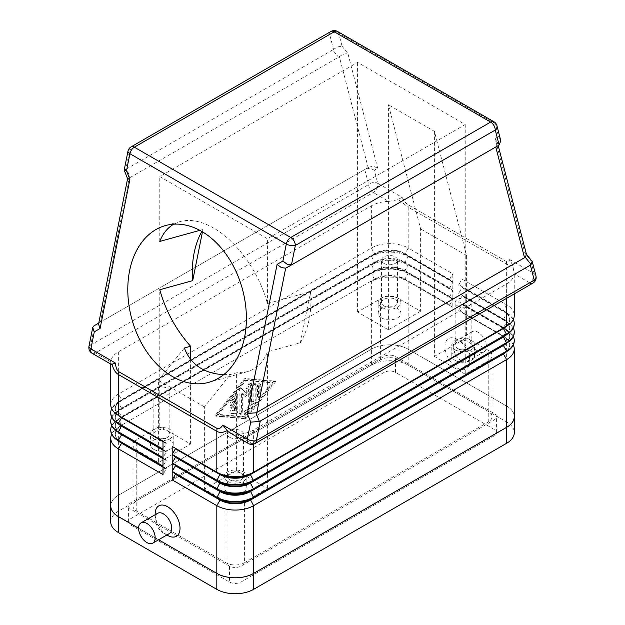 <?xml version="1.0" encoding="UTF-8"?>
<svg xmlns="http://www.w3.org/2000/svg" width="625" height="625" viewBox="0 0 625 625"><rect width="100%" height="100%" fill="white"/><g stroke="black" fill="none" stroke-linecap="round" stroke-linejoin="round"><path stroke-width="0.47" stroke-dasharray="3.12 2.34" d="M169.305 533.594A11.711 6.758 60 0 1 163.453 533.016L163.453 533.016A11.711 6.758 60 0 1 155.172 518.672A11.711 6.758 60 0 1 157.594 513.312M166.883 535L163.453 533.016L166.883 535M461.547 360.914A11.711 6.758 60 0 1 453.898 350.594A11.711 6.758 60 0 1 455.695 341.211A11.711 6.758 60 0 1 461.547 341.789L461.547 341.789A11.711 6.758 60 0 1 469.828 356.133A11.711 6.758 60 0 1 467.406 361.492A11.711 6.758 60 0 1 461.547 360.914M457.406 339.398A17.562 10.141 -120 0 0 444.984 346.57A17.562 10.141 -120 0 0 457.406 368.086A17.562 10.141 -120 0 0 469.828 360.914A17.562 10.141 -120 0 0 457.406 339.398L461.547 341.789M478.109 351.352A11.711 6.758 60 0 1 470.461 341.031A11.711 6.758 60 0 1 472.258 331.648A11.711 6.758 60 0 1 478.109 332.227A11.711 6.758 60 0 1 484.297 339.016A11.711 6.758 60 0 1 486.383 346.305A11.711 6.758 60 0 1 483.961 351.93A11.711 6.758 60 0 1 478.109 351.352M88.961 346.367A6.508 2.688 -168.7 0 1 90.742 344.992L94.641 325.477L369.055 167.047L373.414 166.273L377.695 168.227L374.297 170.188L377.703 183.289L402.133 197.391L396.938 199.922L388.68 201.414L373.25 192.508A6.508 3.758 60 0 1 370 189.078A6.508 3.758 60 0 1 368.648 184.539A6.508 4.586 165.4 0 1 373.141 182.555A6.508 4.586 165.4 0 1 377.703 183.289A6.508 3.758 -60 0 1 376.891 188.344A6.508 3.758 -60 0 1 373.25 192.508L95.344 352.961A6.508 3.758 -60 0 1 92.086 353.281M402.133 197.391C404.336 201.266 406.258 203.688 407.891 204.656L506.336 261.492C507.945 262.398 509.062 261.727 509.68 259.484L512.867 265.602L514.227 273.906A26.023 15.023 180 0 1 506.633 283.891L253.617 429.961A26.023 15.023 180 0 1 236.32 434.352L229.117 432.391M374.297 170.188L370.016 168.234L365.648 169.008M369.055 167.047L368.148 167.57L339.32 56.602L343.68 54.086L347.898 53.539L377.695 168.227M339.32 56.602L338.5 57.195L332.695 49.922L333.523 49.328L329.648 34.422A6.508 3.758 60 0 1 330.992 31.445M509.68 259.484L534.109 273.586L530.703 260.492L524.906 253.211L495.109 138.531L498.508 136.57L495.109 123.469L338.695 33.164L342.102 46.266L337.875 46.812L333.523 49.328M124.195 170.062L126.695 168.859L130.094 177.523L129.273 177.875L100.445 322.125L98.742 323.109L99.688 322.562L98.531 324.172M494.93 147.484L495.758 147.008M495.109 138.531L497.391 142.836L495.727 146.906M127.609 178.828L129.273 177.875M407.891 204.656A13.008 7.516 -60 0 1 408.109 205.859A13.008 7.516 -60 0 1 408.188 207.164L398.172 199.383M457.5 348.375A8 4.617 0 0 0 466.445 349.32A8 4.617 0 0 0 470.453 347.008A8 4.617 0 0 0 471.156 345.109A8 4.617 0 0 0 468.813 341.844A8 4.617 0 0 0 460.094 340.844A8 4.617 0 0 0 455.156 345.109A8 4.617 0 0 0 457.5 348.375M457.5 305.875A8 4.617 0 0 0 466.219 306.883A8 4.617 0 0 0 471.156 302.617A8 4.617 0 0 0 468.813 299.352A8 4.617 0 0 0 460.094 298.344A8 4.617 0 0 0 455.156 302.617A8 4.617 0 0 0 457.5 305.875M455.109 360.383A11.383 6.57 0 0 0 467.516 361.805A11.383 6.57 0 0 0 474.547 355.734A11.383 6.57 0 0 0 471.211 351.086A11.383 6.57 0 0 0 466.281 349.414A11.383 6.57 0 0 0 451.773 355.734A11.383 6.57 0 0 0 455.109 360.383M455.109 349.758A11.383 6.57 0 0 0 467.516 351.18A11.383 6.57 0 0 0 474.547 345.109A11.383 6.57 0 0 0 474.516 344.656A11.383 6.57 0 0 0 471.211 340.461A11.383 6.57 0 0 0 458.805 339.039A11.383 6.57 0 0 0 451.773 345.109A11.383 6.57 0 0 0 455.109 349.758M156.188 437.352A8 4.617 0 0 0 157.555 437.984A8 4.617 0 0 0 165.695 438.133A8 4.617 0 0 0 169.844 434.086A8 4.617 0 0 0 167.5 430.82A8 4.617 0 0 0 158.781 429.812A8 4.617 0 0 0 153.844 434.086A8 4.617 0 0 0 155.086 436.555A8 4.617 0 0 0 156.188 437.352M156.188 394.852A8 4.617 0 0 0 164.906 395.852A8 4.617 0 0 0 169.844 391.586A8 4.617 0 0 0 167.5 388.32A8 4.617 0 0 0 158.781 387.32A8 4.617 0 0 0 153.844 391.586A8 4.617 0 0 0 156.188 394.852M153.789 449.352A11.383 6.57 0 0 0 166.195 450.781A11.383 6.57 0 0 0 173.227 444.703A11.383 6.57 0 0 0 169.891 440.055A11.383 6.57 0 0 0 158.359 438.445A11.383 6.57 0 0 0 150.453 444.703A11.383 6.57 0 0 0 153.789 449.352M153.789 438.727A11.383 6.57 0 0 0 166.195 440.156A11.383 6.57 0 0 0 173.227 434.086A11.383 6.57 0 0 0 169.891 429.437A11.383 6.57 0 0 0 157.641 427.977A11.383 6.57 0 0 0 150.461 433.883A11.383 6.57 0 0 0 150.453 434.086A11.383 6.57 0 0 0 153.789 438.727M383.898 305.883A8 4.617 0 0 0 392.617 306.883A8 4.617 0 0 0 397.555 302.617A8 4.617 0 0 0 395.211 299.352A8 4.617 0 0 0 386.492 298.344A8 4.617 0 0 0 381.555 302.617A8 4.617 0 0 0 383.898 305.883M383.898 263.383A8 4.617 0 0 0 392.617 264.383A8 4.617 0 0 0 397.555 260.117A8 4.617 0 0 0 395.211 256.852A8 4.617 0 0 0 386.492 255.852A8 4.617 0 0 0 381.555 260.117A8 4.617 0 0 0 383.898 263.383M381.5 317.883A11.383 6.57 0 0 0 393.914 319.312A11.383 6.57 0 0 0 400.938 313.234A11.383 6.57 0 0 0 397.602 308.594A11.383 6.57 0 0 0 385.195 307.164A11.383 6.57 0 0 0 378.172 313.234A11.383 6.57 0 0 0 381.5 317.883M381.5 307.266A11.383 6.57 0 0 0 393.914 308.688A11.383 6.57 0 0 0 400.938 302.617A11.383 6.57 0 0 0 397.602 297.969A11.383 6.57 0 0 0 385.195 296.539A11.383 6.57 0 0 0 378.172 302.617A11.383 6.57 0 0 0 381.5 307.266M229.789 479.844A8 4.617 0 0 0 238.508 480.844A8 4.617 0 0 0 243.445 476.578A8 4.617 0 0 0 241.102 473.312A8 4.617 0 0 0 232.383 472.312A8 4.617 0 0 0 227.445 476.578A8 4.617 0 0 0 229.789 479.844M229.789 437.344A8 4.617 0 0 0 238.508 438.352A8 4.617 0 0 0 243.445 434.078A8 4.617 0 0 0 241.102 430.82A8 4.617 0 0 0 232.383 429.812A8 4.617 0 0 0 227.445 434.078A8 4.617 0 0 0 229.789 437.344M227.398 491.852A11.383 6.57 0 0 0 239.805 493.273A11.383 6.57 0 0 0 246.828 487.203A11.383 6.57 0 0 0 243.5 482.555A11.383 6.57 0 0 0 231.086 481.125A11.383 6.57 0 0 0 224.062 487.203A11.383 6.57 0 0 0 227.398 491.852M227.398 481.227A11.383 6.57 0 0 0 239.805 482.648A11.383 6.57 0 0 0 246.828 476.578A11.383 6.57 0 0 0 243.5 471.93A11.383 6.57 0 0 0 231.086 470.508A11.383 6.57 0 0 0 224.062 476.578A11.383 6.57 0 0 0 227.398 481.227M223.758 374.617L230.375 374.539L236.594 372.82L247.047 371.781C256.453 369.055 263.242 362.422 267.414 351.883L300.352 342.789L310.57 291.656L267.414 303.57C259.398 272.711 236.992 241.258 213.594 228.031C201.328 221.078 190.18 218.906 180.141 221.523L173.703 224.195M199.844 230.359L202.922 229.508A81.32 57.281 -105.4 0 0 201.805 231.453M300.352 342.789A81.32 57.281 -105.4 0 0 310.57 291.656M202.922 229.508L202.461 231.836M204.391 489.195L236.594 470.602L267.414 488.398L244.414 501.68A13.008 7.516 180 0 1 226.016 501.68L204.391 489.195L204.391 406.859L230.375 374.539M204.391 406.859L158.391 380.297L158.391 462.633L136.773 450.148A13.008 7.516 180 0 1 132.961 444.836A13.008 7.516 180 0 1 134.281 441.539A13.008 7.516 180 0 1 136.773 439.531L159.773 426.25L190.594 444.039L158.391 462.633M184.367 347.984L158.391 380.297M236.594 470.602L236.594 372.82M267.414 303.57L267.414 238.734L159.773 176.586L357.586 62.383L465.227 124.531L267.414 238.734M420.609 311.242L388.406 329.836L357.586 312.039L380.586 298.766A13.008 7.516 180 0 1 398.984 298.766L420.609 311.242L420.609 228.914L388.406 104.766L434.406 131.328L466.609 255.469L466.609 337.805L488.227 350.289A13.008 7.516 180 0 1 490.719 352.305A13.008 7.516 180 0 1 492.039 355.602A13.008 7.516 180 0 1 488.227 360.914L465.227 374.195L465.227 124.531M244.414 562.766L488.227 422A13.008 7.516 0 0 0 492.039 416.688A13.008 7.516 0 0 0 488.227 411.375L398.984 359.852A13.008 7.516 0 0 0 380.586 359.852L136.773 500.617A13.008 7.516 0 0 0 132.961 505.93A13.008 7.516 0 0 0 136.773 511.242L226.016 562.766A13.008 7.516 0 0 0 244.414 562.766L244.414 501.68M267.414 488.398L267.414 351.883M159.773 241.422L159.773 176.586M388.406 329.836L388.406 104.766M466.609 255.469L420.609 228.914M190.594 359.234L190.594 444.039M434.406 131.328L434.406 356.398L466.609 337.805M465.227 374.195L434.406 356.398M357.586 312.039L357.586 62.383M159.773 426.25L159.773 289.734M512.867 265.602C511.547 266.164 509.469 265.633 506.633 264.008L408.188 207.164L408.188 248.031L452.805 273.797L452.805 281.766L408.188 256A26.023 15.023 0 0 0 371.383 256L118.367 402.078A26.023 15.023 0 0 0 111.68 408.719M138.609 528.234L158.602 539.781M167.594 535.406A17.562 10.141 60 0 1 155.172 513.891M530.703 260.492L532.016 261.195M524.906 253.211L526.477 254.438M498.508 136.57L500.633 139.891M111.477 364.469L110.773 361.867A26.023 15.023 180 0 1 118.367 351.883L371.383 205.805A26.023 15.023 180 0 1 388.68 201.414M100.445 322.125L368.148 167.57M130.094 177.523L338.5 57.195M332.695 49.922L126.695 168.859M237.742 395.273L237.742 411.805A1.625 0.938 -60 0 1 236.023 413.953L231.422 413.547A1.625 0.938 -60 0 1 231.18 413.469A1.625 0.938 -60 0 1 231.086 411.781A1.625 0.938 -60 0 1 232.57 410.578L235.445 410.836L235.445 406.195L231.992 408.188A1.625 0.938 -60 0 1 231.18 408.266A1.625 0.938 -60 0 1 230.93 406.969A1.625 0.938 -60 0 1 231.992 405.531L235.445 403.539L235.445 398.898L232.57 402.477A1.625 0.938 -60 0 1 231.18 403.062A1.625 0.938 -60 0 1 231.422 400.836L236.023 395.117A1.625 0.938 -60 0 1 237.406 394.531A1.625 0.938 -60 0 1 237.742 395.273L236.828 394.742A1.625 0.938 120 0 0 236.492 394A1.625 0.938 120 0 0 235.102 394.586L230.5 400.305A1.625 0.938 120 0 0 230.266 402.531A1.625 0.938 120 0 0 231.648 401.945L234.523 398.367L234.523 403.008L231.078 405A1.625 0.938 120 0 0 230.016 406.438A1.625 0.938 120 0 0 230.266 407.734A1.625 0.938 120 0 0 231.078 407.656L234.523 405.664L234.523 410.305L231.648 410.047A1.625 0.938 120 0 0 230.164 411.25A1.625 0.938 120 0 0 230.266 412.937A1.625 0.938 120 0 0 230.5 413.016L235.102 413.422A1.625 0.938 120 0 0 236.828 411.273L236.828 394.742M234.523 410.305L235.445 410.836M234.523 405.664L235.445 406.195M234.523 403.008L235.445 403.539M234.523 398.367L235.445 398.898M257.523 396.312A1.625 0.938 120 0 0 257.867 397.062A1.625 0.938 120 0 0 259.117 396.625A1.625 0.938 120 0 0 259.828 394.984L259.828 384.469A1.625 0.938 120 0 0 259.492 383.727A1.625 0.938 120 0 0 258.234 384.164A1.625 0.938 120 0 0 257.523 385.797L257.523 396.312L258.445 396.844L258.445 386.328A1.625 0.938 -60 0 1 259.156 384.695A1.625 0.938 -60 0 1 260.414 384.258A1.625 0.938 -60 0 1 260.75 385L260.75 395.516A1.625 0.938 -60 0 1 260.039 397.156A1.625 0.938 -60 0 1 258.781 397.594A1.625 0.938 -60 0 1 258.445 396.844M273.398 382.953L245.797 417.273L218.195 414.828L245.797 380.516L273.398 382.953L272.477 382.422L244.875 416.742L245.797 417.273M244.875 416.742L217.273 414.297L218.195 414.828M217.273 414.297L244.875 379.984L245.797 380.516M244.875 379.984L272.477 382.422M275.703 381.625L245.797 418.805L215.891 416.156L245.797 378.977L275.703 381.625L274.781 381.094L244.875 378.445L214.969 415.625L244.875 418.273L274.781 381.094M244.875 418.273L245.797 418.805M214.969 415.625L215.891 416.156M244.875 378.445L245.797 378.977M254.648 402.133A1.625 0.938 120 0 0 255.227 400.648L255.227 384.117A1.625 0.938 120 0 0 254.891 383.375A1.625 0.938 120 0 0 253.633 383.812A1.625 0.938 120 0 0 252.93 385.445L252.93 401.211L244.305 411.938A1.625 0.938 120 0 0 244.062 414.164A1.625 0.938 120 0 0 245.453 413.57L254.648 402.133L255.57 402.664L246.367 414.102A1.625 0.938 -60 0 1 244.984 414.695A1.625 0.938 -60 0 1 245.219 412.469L253.844 401.742L253.844 385.977A1.625 0.938 -60 0 1 254.555 384.344A1.625 0.938 -60 0 1 255.812 383.906A1.625 0.938 -60 0 1 256.148 384.648L256.148 401.18A1.625 0.938 -60 0 1 255.57 402.664M252.93 401.211L253.844 401.742M248.328 401.625A1.625 0.938 120 0 0 248.664 402.375A1.625 0.938 120 0 0 249.914 401.938A1.625 0.938 120 0 0 250.625 400.297L250.625 383.711A1.625 0.938 120 0 0 250.289 382.969A1.625 0.938 120 0 0 248.555 384.109L244.875 391.93L241.195 388.359A1.625 0.938 120 0 0 241.086 388.281A1.625 0.938 120 0 0 239.836 388.711A1.625 0.938 120 0 0 239.125 390.352L239.125 413.008A1.625 0.938 120 0 0 239.461 413.758A1.625 0.938 120 0 0 240.719 413.32A1.625 0.938 120 0 0 241.43 411.68L241.43 393.023L244.875 396.367L248.328 389.039L248.328 401.625L249.25 402.156L249.25 389.57L245.797 396.898L242.344 393.555L242.344 412.211A1.625 0.938 -60 0 1 241.633 413.852A1.625 0.938 -60 0 1 240.383 414.289A1.625 0.938 -60 0 1 240.047 413.539L240.047 390.883A1.625 0.938 -60 0 1 240.758 389.242A1.625 0.938 -60 0 1 242.008 388.812A1.625 0.938 -60 0 1 242.117 388.891L245.797 392.461L249.477 384.641A1.625 0.938 -60 0 1 251.211 383.5A1.625 0.938 -60 0 1 251.547 384.242L251.547 400.828A1.625 0.938 -60 0 1 250.836 402.469A1.625 0.938 -60 0 1 249.586 402.906A1.625 0.938 -60 0 1 249.25 402.156M248.328 389.039L249.25 389.57M244.875 396.367L245.797 396.898M241.43 393.023L242.344 393.555M244.875 391.93L245.797 392.461M118.344 440.836A21.469 12.398 180 0 1 115.305 434.484A21.469 12.398 180 0 1 121.586 425.719L118.367 427.578A26.023 15.023 0 0 0 111.68 434.219M514.25 416.688A26.023 15.023 0 0 0 506.633 406.062L408.188 349.227A26.023 15.023 0 0 0 371.383 349.227L118.367 495.305A26.023 15.023 0 0 0 110.75 505.93M506.656 326.102A21.469 12.398 0 0 0 509.695 319.742A21.469 12.398 0 0 0 503.414 310.977L462.008 287.078L462.008 279.109L458.789 284.688L503.414 310.445A21.469 12.398 180 0 1 509.695 319.211A21.469 12.398 180 0 1 503.445 327.953M462.008 279.109L506.633 304.867A26.023 15.023 180 0 1 514.25 315.492M513.32 319.477A26.023 15.023 0 0 0 506.633 312.836L462.008 287.078M506.336 261.492A13.008 7.516 -60 0 1 506.555 262.695A13.008 7.516 -60 0 1 506.633 264.008L506.633 304.867L503.414 310.445L503.414 310.977L506.633 312.836L506.633 313.367A26.023 15.023 180 0 1 514.25 323.727M506.656 334.602A21.469 12.398 0 0 0 509.695 328.242A21.469 12.398 0 0 0 503.414 319.477L462.008 295.578L462.008 287.609L458.789 293.188L503.414 318.945A21.469 12.398 180 0 1 509.695 327.711A21.469 12.398 180 0 1 503.445 336.453M462.008 287.609L506.633 313.367L503.414 319.477L462.008 295.578M506.656 343.102A21.469 12.398 0 0 0 509.695 336.742A21.469 12.398 0 0 0 503.414 327.977L462.008 304.078L462.008 296.109L506.633 321.867L506.633 321.336L503.414 319.477L506.633 321.336A26.023 15.023 0 0 1 513.32 327.977M462.008 296.109L458.789 301.688L503.414 327.445A21.469 12.398 180 0 1 509.695 336.211A21.469 12.398 180 0 1 503.445 344.953M462.008 304.078L503.414 327.977L506.633 321.867A26.023 15.023 180 0 1 514.25 332.227M513.32 336.477A26.023 15.023 0 0 0 506.633 329.836L503.414 327.977L506.633 329.836L506.633 330.367A26.023 15.023 180 0 1 514.25 340.727M458.789 285.219L458.789 284.688M458.789 293.719L458.789 293.188M458.789 302.219L458.789 301.688M506.656 351.602A21.469 12.398 0 0 0 509.695 345.242A21.469 12.398 0 0 0 503.414 336.477L462.008 312.57L462.008 304.609L458.789 310.18L503.414 335.945A21.469 12.398 180 0 1 509.695 344.711A21.469 12.398 180 0 1 503.445 353.453M462.008 304.609L506.633 330.367L503.414 336.477L462.008 312.57M506.633 406.062L506.633 338.336L503.414 336.477L506.633 338.336A26.023 15.023 0 0 1 513.32 344.977M458.789 310.711L458.789 310.18M162.992 441.117L166.211 442.977L162.992 441.117M118.344 415.344A21.469 12.398 180 0 1 115.305 408.984A21.469 12.398 180 0 1 121.586 400.219L374.602 254.141A21.469 12.398 180 0 1 404.969 254.141L449.586 279.906L449.586 279.375L404.969 253.609A21.469 12.398 0 0 0 374.602 253.609L121.586 399.688A21.469 12.398 0 0 0 115.305 408.453A21.469 12.398 0 0 0 121.555 417.195M110.75 404.734A26.023 15.023 180 0 1 118.367 394.109L371.383 248.031A26.023 15.023 180 0 1 408.188 248.031L404.969 254.141L408.188 256L408.188 256.531L452.805 282.297L452.805 290.266L408.188 264.5A26.023 15.023 0 0 0 371.383 264.5L118.367 410.578A26.023 15.023 0 0 0 111.68 417.219M449.586 279.375L452.805 273.797M110.75 429.969A26.023 15.023 180 0 1 118.367 419.609L371.383 273.531A26.023 15.023 180 0 1 408.188 273.531L452.805 299.297L452.805 307.266L408.188 281.5A26.023 15.023 0 0 0 371.383 281.5L371.383 349.227A26.023 15.023 180 0 1 408.188 349.203L506.68 406.062A26.023 15.023 180 0 1 514.25 415.797M110.75 421.469A26.023 15.023 180 0 1 118.367 411.109L371.383 265.031A26.023 15.023 180 0 1 408.188 265.031L452.805 290.797L452.805 298.766L408.188 273A26.023 15.023 0 0 0 371.383 273L118.367 419.078A26.023 15.023 0 0 0 111.68 425.719M118.367 351.883L118.367 394.109L121.586 399.688L121.586 400.219L118.367 402.078L118.367 402.609L371.383 256.531A26.023 15.023 180 0 1 408.188 256.531L404.969 262.109A21.469 12.398 0 0 0 374.602 262.109L121.586 408.188A21.469 12.398 0 0 0 115.305 416.953A21.469 12.398 0 0 0 121.555 425.695M162.992 441.648L166.211 443.508L162.992 449.086M374.602 254.141L371.383 256L374.602 254.141L371.383 248.031L371.383 205.805M452.805 281.766L449.586 279.906M110.75 412.969A26.023 15.023 180 0 1 118.367 402.609L121.586 408.188L121.586 408.719L118.367 410.578L118.367 411.109L121.586 416.688A21.469 12.398 0 0 0 115.305 425.453A21.469 12.398 0 0 0 121.555 434.195M118.344 423.844A21.469 12.398 180 0 1 115.305 417.484A21.469 12.398 180 0 1 121.586 408.719L374.602 262.641A21.469 12.398 180 0 1 404.969 262.641L449.586 288.406L452.805 282.297M449.586 287.875L404.969 262.109L404.969 262.641L408.188 264.5L404.969 270.609A21.469 12.398 0 0 0 374.602 270.609L121.586 416.688L121.586 417.219L118.367 419.078L121.586 425.188A21.469 12.398 0 0 0 115.305 433.953A21.469 12.398 0 0 0 121.555 442.695M162.992 449.617L166.211 451.477L162.992 449.617M162.992 450.148L166.211 452.008L162.992 457.586M374.602 262.641L371.383 264.5L374.602 262.641L371.383 256M452.805 290.266L449.586 288.406M162.992 458.117L166.211 459.977L162.992 458.117M118.344 432.336A21.469 12.398 180 0 1 115.305 425.984A21.469 12.398 180 0 1 121.586 417.219L374.602 271.141A21.469 12.398 180 0 1 404.969 271.141L449.586 296.906L452.805 290.797M449.586 296.375L404.969 270.609L404.969 271.141L408.188 273L404.969 279.109A21.469 12.398 0 0 0 374.602 279.109L121.586 425.188L121.586 425.719L118.367 427.578L118.367 495.305M162.992 458.648L166.211 460.508L162.992 466.086M374.602 271.141L371.383 273L374.602 271.141L371.383 264.5M452.805 298.766L449.586 296.906M166.211 443.508L166.211 442.977M166.211 452.008L166.211 451.477M166.211 460.508L166.211 459.977M162.992 466.617L166.211 468.477L162.992 466.617M371.383 281.5L374.602 279.641A21.469 12.398 180 0 1 404.969 279.641L449.586 305.406L452.805 299.297M449.586 304.875L404.969 279.109L404.969 279.641L408.188 281.5L408.188 365.133L506.68 422A26.023 15.023 180 0 1 514.297 432.625M162.992 467.148L166.211 469.008L162.992 474.586M452.805 307.266L449.586 305.406M166.211 469.008L166.211 468.477M110.75 505.031A26.023 15.023 180 0 1 118.32 495.305L371.383 349.203L371.383 365.133A26.023 15.023 180 0 1 408.188 365.133M158.578 539.789L138.609 528.266M229.469 566.109L130.977 509.25A8.133 4.695 180 0 1 128.594 505.93A8.133 4.695 180 0 1 130.977 502.609L384.031 356.5A8.133 4.695 180 0 1 395.531 356.5L494.023 413.367A8.133 4.695 180 0 1 496.406 416.688A8.133 4.695 180 0 1 494.023 420.008L240.969 566.109A8.133 4.695 180 0 1 229.469 566.109L229.469 582.047A8.133 4.695 0 0 0 240.969 582.047L494.023 435.945A8.133 4.695 0 0 0 496.406 432.625A8.133 4.695 0 0 0 494.023 429.305L395.531 372.438A8.133 4.695 0 0 0 384.031 372.438L130.977 518.539A8.133 4.695 0 0 0 128.594 521.859A8.133 4.695 0 0 0 130.977 525.18L229.469 582.047M110.703 521.859A26.023 15.023 180 0 1 118.32 511.242L371.383 365.133M364.75 169.531L368.648 184.539L90.742 344.992A6.508 3.758 -120 0 0 92.086 349.523A6.508 3.758 -120 0 0 95.344 352.961L110.773 361.867M248.5 443.578A6.508 3.758 120 0 0 251.75 443.258L529.656 282.812A6.508 3.758 120 0 0 533.297 278.648A6.508 3.758 120 0 0 534.109 273.586A6.508 4.586 165.4 0 1 535.953 275.867M337.5 31.445A6.508 3.758 -60 0 1 338.695 33.164A6.508 4.586 -14.6 0 0 334.141 32.438A6.508 4.586 -14.6 0 0 329.648 34.422L129.742 149.836A6.508 2.688 11.3 0 0 127.961 151.219M131.094 146.859A6.508 3.758 -120 0 0 129.742 149.836L125.867 169.211M496.953 125.742A6.508 4.586 -14.6 0 0 495.109 123.469A6.508 3.758 120 0 0 493.906 121.742M488.227 422L488.227 360.914M398.984 359.852L398.984 298.766M488.227 411.375L488.227 350.289M136.773 500.617L136.773 439.531M380.586 359.852L380.586 298.766M136.773 511.242L136.773 450.148M226.016 562.766L226.016 501.68M342.102 46.266L347.898 53.539M253.617 444.18L253.617 429.961M236.32 434.352L251.75 443.258A6.508 3.758 -120 0 0 255 443.578M529.656 282.812L514.227 273.906M236.828 411.273L237.742 411.805M235.102 413.422L236.023 413.953M230.5 413.016L231.422 413.547M231.648 410.047L232.57 410.578M231.078 407.656L231.992 408.188M231.078 405L231.992 405.531M231.648 401.945L232.57 402.477M230.5 400.305L231.422 400.836M235.102 394.586L236.023 395.117M259.828 394.984L260.75 395.516M257.523 385.797L258.445 386.328M259.828 384.469L260.75 385M255.227 400.648L256.148 401.18M245.453 413.57L246.367 414.102M244.305 411.938L245.219 412.469M252.93 385.445L253.844 385.977M255.227 384.117L256.148 384.648M250.625 400.297L251.547 400.828M241.43 411.68L242.344 412.211M239.125 413.008L240.047 413.539M239.125 390.352L240.047 390.883M241.195 388.359L242.117 388.891M248.555 384.109L249.477 384.641M250.625 383.711L251.547 384.242M506.633 298.305L506.633 283.891M121.586 417.219L118.367 419.078M374.602 279.641L371.383 273M121.586 425.719L118.367 427.578M130.977 525.18L130.977 509.25M130.977 518.539L130.977 502.609M384.031 372.438L384.031 356.5M395.531 372.438L395.531 356.5M494.023 429.305L494.023 413.367M494.023 435.945L494.023 420.008M240.969 582.047L240.969 566.109M506.68 422L506.68 406.062M118.32 511.242L118.32 495.305M472.258 331.648L455.695 341.211M471.156 345.109L471.156 302.617M474.547 355.734L474.547 345.109M169.844 434.086L169.844 391.586M173.227 444.703L173.227 434.086M397.555 302.617L397.555 260.117M400.938 313.234L400.938 302.617M243.445 476.578L243.445 434.078M246.828 487.203L246.828 476.578M180.141 221.523L165.445 225.578M247.047 371.781L208.734 382.359M224.062 487.203L224.062 476.578M227.445 476.578L227.445 434.078M378.172 313.234L378.172 302.617M381.555 302.617L381.555 260.117M150.453 444.703L150.453 434.086M153.844 434.086L153.844 391.586M451.773 355.734L451.773 345.109M455.156 345.109L455.156 302.617M492.039 416.688L492.039 355.602M132.961 505.93L132.961 444.836M497.227 141.859L498.203 145.602M467.406 361.492L483.961 351.93M469.828 360.914L469.828 356.133M155.172 518.672L155.172 514.711M230.266 412.937L231.18 413.469M230.266 407.734L231.18 408.266M230.266 402.531L231.18 403.062M236.492 394L237.406 394.531M257.867 397.062L258.781 397.594M259.492 383.727L260.414 384.258M244.062 414.164L244.984 414.695M254.891 383.375L255.812 383.906M248.664 402.375L249.586 402.906M239.461 413.758L240.383 414.289M241.086 388.281L242.008 388.812M250.289 382.969L251.211 383.5M509.695 319.211L509.695 319.742M509.695 327.711L509.695 328.242M509.695 336.211L509.695 336.742M514.25 293.906L514.25 273.227M509.695 344.711L509.695 345.242M110.75 364.055L110.75 362.461M121.586 400.219L118.367 402.078M121.586 408.719L118.367 410.578M115.305 408.453L115.305 408.984M115.305 416.953L115.305 417.484M115.305 425.453L115.305 425.984M115.305 433.953L115.305 434.484M128.594 521.859L128.594 505.93M496.406 432.625L496.406 416.688"/><path stroke-width="0.94" d="M141.039 522.875L157.594 513.312A11.711 6.758 60 0 1 163.453 513.891A11.711 6.758 60 0 1 171.102 524.211A11.711 6.758 60 0 1 169.305 533.594L152.742 543.156A11.711 6.758 60 0 1 146.891 542.578A11.711 6.758 60 0 1 139.242 532.258A11.711 6.758 60 0 1 141.039 522.875A11.711 6.758 60 0 1 146.891 523.453A11.711 6.758 60 0 1 154.539 533.773A11.711 6.758 60 0 1 152.742 543.156M167.594 535.406L166.883 535L167.594 535.406A17.562 10.141 60 0 0 180.016 528.234A17.562 10.141 60 0 0 167.594 506.727A17.562 10.141 60 0 0 155.172 513.891L155.172 514.711M112.133 364.523C113.453 369.492 115.531 372.812 118.367 374.492L216.812 431.328A13.008 7.516 -60 0 1 216.891 429.93A13.008 7.516 -60 0 1 217.109 428.477L118.664 371.641C117.055 370.656 115.938 367.773 115.32 362.977L111.477 364.469L92.086 353.281A6.508 3.758 -60 0 1 91.703 352.992A6.508 3.758 -60 0 1 90.891 348.875A6.508 2.688 -168.7 0 1 88.945 346.641A6.508 2.688 -168.7 0 1 88.961 346.367A6.508 6.508 0 0 0 92.086 353.281M526.406 254.148L532.281 261.711L530.359 265.141L534.258 280.156A6.508 3.758 60 0 1 532.914 283.133L255 443.578A6.508 3.758 -120 0 0 256.352 440.602A6.508 2.688 -168.7 0 1 251.859 440.695A6.508 2.688 -168.7 0 1 247.297 439.18A6.508 3.758 120 0 0 248.109 443.297A6.508 3.758 120 0 0 248.5 443.578A6.508 6.508 0 0 0 255 443.578L532.914 283.133A6.508 3.758 60 0 1 529.656 282.812M530.359 265.141L260.25 421.086L259.352 421.438L255.945 412.781L247.305 413.484L250.703 422.148L247.297 439.18L222.867 425.07L228.062 431.719L248.5 443.578M250.703 422.148L259.352 421.438M255.945 412.781L256.852 412.43L285.68 268.18L281.32 267.578L277.102 264.398L247.305 413.484M285.68 268.18L292.305 264.477L291.477 264.828L295.352 245.445A6.508 3.758 -120 0 0 294.008 240.914A6.508 3.758 -120 0 0 290.75 237.477A6.508 3.758 120 0 0 287.938 240.211A6.508 3.758 120 0 0 286.305 244.023A6.508 2.688 11.3 0 0 290.859 245.539A6.508 2.688 11.3 0 0 295.352 245.445L495.258 130.031A6.508 4.586 -14.6 0 0 497.055 126.492A6.508 4.586 -14.6 0 0 496.953 125.742A6.508 6.508 0 0 0 493.906 121.742A6.508 3.758 120 0 0 493.469 121.555A6.508 3.758 120 0 0 490.656 122.07A6.508 3.758 60 0 1 493.906 125.5A6.508 3.758 60 0 1 495.258 130.031L499.133 144.945L498.305 145.539L286.5 267.82M115.32 362.977L90.891 348.875L94.297 331.844L100.094 328.5L129.891 179.406L126.492 170.75L129.891 153.719A6.508 3.758 -60 0 1 131.531 149.914A6.508 3.758 -60 0 1 134.344 147.18L334.25 31.766L490.656 122.07L290.75 237.477L134.344 147.18A6.508 3.758 -120 0 0 131.094 146.859L330.992 31.445A6.508 3.758 60 0 1 334.25 31.766A6.508 3.758 -60 0 1 337.062 31.25A6.508 3.758 -60 0 1 337.5 31.445A6.508 6.508 0 0 0 330.992 31.445L131.094 146.859A6.508 6.508 0 0 0 127.961 151.219A6.508 2.688 11.3 0 0 127.945 151.484A6.508 2.688 11.3 0 0 129.891 153.719L286.305 244.023L282.898 261.047L287.125 264.227L291.477 264.828M127.961 151.219L124.195 170.062L127.609 178.828L129.891 179.406M496.953 125.742L500.789 140.867L499.133 144.945M256.852 412.43L525.312 257.258L531.117 264.539M498.203 145.602L526.477 254.438L525.312 257.258M100.094 328.5L98.531 324.172L127.586 178.781M94.297 331.844L92.727 327.523L93.883 325.914L98.742 323.109L94.641 325.477M173.703 224.195C167.492 227.805 162.852 233.547 159.773 241.422L199.844 230.359M201.805 231.453A81.32 57.281 -105.4 0 0 192.703 280.641L159.773 289.734C165.688 311 175.961 329.844 190.594 346.266L184.367 347.984C187.789 357.094 193.484 363.969 201.453 368.625C207.805 372.266 215.242 374.266 223.758 374.617M172.578 376.602A81.32 57.281 74.6 0 1 127.906 294.539A81.32 57.281 74.6 0 1 165.445 225.578A81.32 57.281 74.6 0 1 201.609 231.336A81.32 57.281 74.6 0 1 246.281 313.398A81.32 57.281 74.6 0 1 208.734 382.359A81.32 57.281 74.6 0 1 172.578 376.602M202.461 231.836L192.703 280.641M190.594 346.266L190.594 359.234M503.445 327.953A21.469 12.398 180 0 1 503.414 327.977L253.617 472.195A26.023 15.023 180 0 1 216.812 472.195L216.812 431.328C219.68 432.945 223.016 432.75 226.828 430.742M162.992 441.117L118.367 415.359L162.992 441.117L162.992 449.086L118.367 423.328L121.586 417.75A21.469 12.398 180 0 1 118.344 415.344L118.367 415.359A26.023 15.023 180 0 1 110.75 404.734L110.75 364.055M111.68 417.219A26.023 15.023 0 0 0 110.75 421.203A26.023 15.023 0 0 0 118.367 431.828L162.992 457.586L162.992 449.617L118.367 423.859A26.023 15.023 180 0 1 110.75 413.234A26.023 15.023 180 0 1 110.75 412.969M162.992 458.117L118.367 432.359L162.992 458.117L162.992 466.086L118.367 440.32L121.586 434.75A21.469 12.398 180 0 1 118.344 432.336L118.367 432.359A26.023 15.023 180 0 1 110.75 421.734A26.023 15.023 180 0 1 110.75 421.469M111.68 434.219A26.023 15.023 0 0 0 110.75 438.203A26.023 15.023 0 0 0 118.367 448.82L162.992 474.586L162.992 466.617L118.367 440.852A26.023 15.023 180 0 1 110.75 430.234A26.023 15.023 180 0 1 110.75 429.969M110.75 438.203L110.75 505.93A26.023 15.023 0 0 0 118.367 516.547L138.609 528.234M158.602 539.781L216.812 573.391A26.023 15.023 0 0 0 253.617 573.391L506.633 427.312A26.023 15.023 0 0 0 514.25 416.688L514.25 348.961A26.023 15.023 0 0 0 513.32 344.977M514.25 340.727A26.023 15.023 180 0 1 514.25 340.992A26.023 15.023 180 0 1 506.633 351.617L253.617 497.695A26.023 15.023 180 0 1 216.812 497.695L172.195 471.93L172.195 479.898L216.812 505.656A26.023 15.023 0 0 0 253.617 505.656L506.633 359.586A26.023 15.023 0 0 0 514.25 348.961M514.25 332.227A26.023 15.023 180 0 1 514.25 332.492A26.023 15.023 180 0 1 506.633 343.117L253.617 489.195A26.023 15.023 180 0 1 216.812 489.195L172.195 463.43L172.195 471.398L216.812 497.164A26.023 15.023 0 0 0 253.617 497.164L506.633 351.086A26.023 15.023 0 0 0 514.25 340.461A26.023 15.023 0 0 0 513.32 336.477M503.445 336.453A21.469 12.398 180 0 1 503.414 336.477L250.398 482.555A21.469 12.398 180 0 1 220.031 482.555L172.195 454.93L172.195 462.898L216.812 488.664A26.023 15.023 0 0 0 253.617 488.664L506.633 342.586A26.023 15.023 0 0 0 514.25 331.961A26.023 15.023 0 0 0 513.32 327.977M172.195 454.398L175.414 448.82L220.031 474.586A21.469 12.398 0 0 0 250.398 474.586L250.398 474.055A21.469 12.398 180 0 1 220.031 474.055L172.195 446.43L172.195 454.398L216.812 480.164A26.023 15.023 0 0 0 253.617 480.164L506.633 334.086A26.023 15.023 0 0 0 514.25 323.461A26.023 15.023 0 0 0 513.32 319.477M126.492 170.75L124.211 170.172M292.305 264.477L494.906 147.5M172.195 462.898L175.414 457.32L220.031 483.086A21.469 12.398 0 0 0 250.398 483.086L250.398 482.555L253.617 480.695A26.023 15.023 180 0 1 216.812 480.695L220.031 474.055L172.195 446.43M503.445 344.953A21.469 12.398 180 0 1 503.414 344.977L250.398 491.055L253.617 489.195L250.398 483.086L503.414 337.008L503.414 336.477L506.633 334.617L253.617 480.695L250.398 474.586L503.414 328.508L503.414 327.977L506.633 326.117L253.617 472.195L253.617 444.18M514.25 293.906L514.25 315.492A26.023 15.023 180 0 1 506.633 326.117L506.633 298.305M514.25 323.727A26.023 15.023 180 0 1 514.25 323.992A26.023 15.023 180 0 1 506.633 334.617L503.414 328.508A21.469 12.398 0 0 0 506.656 326.102M253.617 489.195L250.398 491.055A21.469 12.398 180 0 1 220.031 491.055L216.812 489.195L220.031 482.555L172.195 454.93M506.633 334.617L503.414 336.477L506.633 334.617A21.469 12.398 0 0 1 503.414 337.008L506.633 343.117M503.414 344.977L503.414 345.508A21.469 12.398 0 0 0 506.656 343.102M172.195 471.398L175.414 465.82L220.031 491.586L220.031 491.055L172.195 463.43M172.195 479.898L175.414 474.32L220.031 500.086L220.031 499.555L216.812 497.695L220.031 491.586A21.469 12.398 0 0 0 250.398 491.586L503.414 345.508L506.633 351.086L506.633 351.617L250.398 499.555A21.469 12.398 180 0 1 220.031 499.555L172.195 471.93M175.414 448.82L175.414 448.289M175.414 457.32L175.414 456.789M175.414 465.82L175.414 465.289M503.445 353.453A21.469 12.398 180 0 1 503.414 353.477L506.633 351.617A21.469 12.398 0 0 1 503.414 354.008L506.633 359.586L506.633 427.312M253.617 497.695L250.398 499.555L253.617 497.695L250.398 491.055M514.25 415.797A26.023 15.023 180 0 1 514.297 416.688A26.023 15.023 180 0 1 506.68 427.312L253.617 573.414A26.023 15.023 180 0 1 216.812 573.414L216.812 505.656L220.031 500.086A21.469 12.398 0 0 0 250.398 500.086L503.414 354.008L503.414 353.477M175.414 474.32L175.414 473.789M121.555 417.195A21.469 12.398 0 0 0 121.586 417.219L118.367 415.359L118.367 374.492A13.008 7.516 120 0 1 118.445 373.094A13.008 7.516 120 0 1 118.664 371.641M111.68 408.719A26.023 15.023 0 0 0 110.75 412.703A26.023 15.023 0 0 0 118.367 423.328L118.367 423.859L162.992 449.617M162.992 441.648L121.586 417.75L121.586 417.219L118.367 415.359M121.555 425.695A21.469 12.398 0 0 0 121.586 425.719L118.367 423.859M162.992 450.148L121.586 426.25A21.469 12.398 180 0 1 118.344 423.844M121.555 434.195A21.469 12.398 0 0 0 121.586 434.219L118.367 432.359L121.586 425.719M111.68 425.719A26.023 15.023 0 0 0 110.75 429.703A26.023 15.023 0 0 0 118.367 440.32L118.367 440.852L162.992 466.617M162.992 458.648L121.586 434.75L121.586 434.219L118.367 432.359M121.555 442.695A21.469 12.398 0 0 0 121.586 442.711L118.367 440.852L121.586 442.711L121.586 443.242A21.469 12.398 180 0 1 118.344 440.836M162.992 467.148L121.586 443.242L118.367 448.82L118.367 516.547M138.609 528.266L118.32 516.547A26.023 15.023 180 0 1 110.703 505.93A26.023 15.023 180 0 1 110.75 505.031M514.297 416.688L514.297 432.625A26.023 15.023 180 0 1 506.68 443.25L253.617 589.352A26.023 15.023 180 0 1 216.812 589.352L216.812 573.414L158.578 539.789M216.812 589.352L118.32 532.484A26.023 15.023 180 0 1 110.703 521.859L110.703 505.93M532.914 283.133L532.914 283.133A6.508 6.508 0 0 0 535.953 275.867A6.508 4.586 165.4 0 1 536.055 276.609A6.508 4.586 165.4 0 1 534.258 280.156L256.352 440.602L260.25 421.086M495.758 147.008L524.555 257.867M222.867 425.07C220.664 428.234 218.742 429.367 217.109 428.477M282.898 261.047L277.102 264.398M220.031 474.055L216.812 472.195M503.414 327.977L506.633 326.117L503.414 327.977M220.031 482.555L216.812 480.695M250.398 499.555L253.617 505.656L253.617 589.352M506.68 443.25L506.68 427.312M118.32 532.484L118.32 516.547M493.906 121.742L337.5 31.445M92.727 327.523L88.961 346.367M532.281 261.711L535.953 275.867M514.25 332.492L514.25 331.961M514.25 340.992L514.25 340.461M514.25 323.992L514.25 323.461M110.75 413.234L110.75 412.703M110.75 421.734L110.75 421.203M110.75 430.234L110.75 429.703"/></g></svg>
